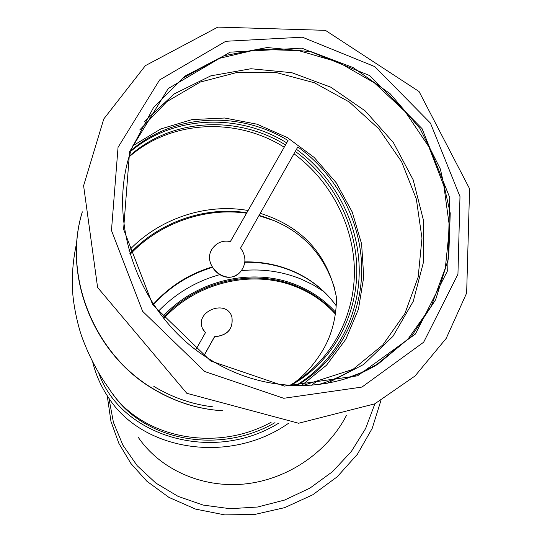 <?xml version="1.0" encoding="UTF-8"?>
<svg xmlns="http://www.w3.org/2000/svg" width="542" height="542" viewBox="0 0 542 542"><rect width="100%" height="100%" fill="white"/><g stroke="black" fill="none" stroke-linecap="round" stroke-linejoin="round"><path stroke-width="0.81" d="M129.884 253.493C159.138 222.084 205.14 206.014 246.773 212.782M259.076 215.384C297.87 226.637 323.093 251.088 334.746 288.744M112.96 394.169C144.436 440.599 219.334 455.104 274.99 422.631M290.553 385.464L296.759 381.832C334.834 357.876 357.381 313.994 356.792 268.622C355.979 223.209 332.456 178.447 295.309 151.435M285.478 144.917C237.078 114.829 171.509 118.17 129.43 156.042M195.858 349.671L205.418 332.707L202.498 328.418C194.646 311.372 226.197 298.71 231.834 316.65C233.473 328.703 227.701 335.39 214.517 336.711L203.975 355.532M231.515 315.837L231.874 316.738C233.514 328.791 227.742 335.478 214.564 336.799L204.043 355.579M205.398 332.734L202.877 329.245M130.127 254.32C159.409 223.196 204.937 207.078 246.522 213.223M258.92 215.648L275.878 221.272M163.25 317.707C196.346 281.122 253.216 267.687 297.456 286.555C312.267 292.748 324.943 301.745 335.491 313.547M163.853 318.459C196.909 282.009 253.622 268.656 297.748 287.484C312.382 293.608 324.943 302.477 335.417 314.096M162.573 316.853C195.933 280.051 253.175 266.556 297.721 285.539C312.449 291.691 325.092 300.6 335.654 312.273M279.035 422.943C212.586 464.474 120.216 436.032 98.522 372.388M346.555 415.199C327.578 452.387 287.125 479.812 244.212 484.033C201.278 488.193 159.687 469.087 137.959 436.893M216.278 244.442L213.114 247.606C200.96 262.05 222.166 285.492 237.321 274.442M296.576 385.687L299.604 383.878C339.028 359.421 362.381 314.177 361.697 267.409C360.803 220.601 336.331 174.51 297.849 146.936L240.573 248.033C246.305 256.21 246.325 264.069 240.634 271.617C227.139 288.154 199.517 264.049 213.189 247.552C217.647 242.172 223.379 240.181 230.391 241.576L288.032 140.513L230.357 241.569M301.264 385.708L326.501 365.227L345.857 339.238L358.438 309.258L363.743 276.935L361.609 243.968L352.246 212.024L336.162 182.695L314.177 157.458L287.368 137.6L257.043 124.193L224.72 118.02L192.071 119.572L160.852 128.935L132.837 145.791M288.032 140.513C239.456 110.69 174.233 113.441 131.259 150.249M344.38 379.109L361.094 372.727L376.798 364.448L408.079 338.974L431.317 306.088L445.334 268.019L449.535 227.166L443.878 185.947L428.817 146.74L405.26 111.747L374.536 82.98L338.337 62.154L298.696 50.616L257.904 49.295L218.46 58.556L182.918 78.156L153.772 107.133M210.933 360.037C263.988 393.133 330.6 393.512 378.126 364.028L411.642 336.108L435.632 299.726L448.701 257.735L450.233 213.169L440.368 169.07L419.887 128.373L390.172 93.752L353.147 67.567L311.203 51.714L267.138 47.547L224.049 55.704L185.161 76.009L153.623 107.336L132.187 147.573C104.24 220.885 139.572 317.883 210.933 360.037M295.614 385.667L297.341 384.624C336.467 360.362 359.719 315.552 359.224 269.171C358.506 222.742 334.482 176.943 296.488 149.348M286.664 142.831C238.649 112.98 173.982 115.175 130.954 151.164M153.82 386.385C172.444 397.564 192.173 404.393 213.013 406.873M303.154 385.674L303.852 385.213M210.662 360.979L284.367 386.1L357.537 375.836L415.409 334.041L447.712 270.411L449.738 197.566L422.062 128.644L369.793 75.629L301.813 48.143L230.059 52.167L168.244 88.542L129.599 151.652L123.596 229.266L152.668 304.672L210.662 360.979M129.206 156.807C171.387 119.809 236.366 117.072 284.184 147.187M293.981 153.772C330.661 180.804 353.763 225.289 354.393 270.336C354.814 315.342 332.354 358.797 294.563 382.564L289.76 385.416M129.03 250.472C158.941 218.731 205.967 202.884 248.067 210.513M260.248 213.311C302.023 226.454 327.354 254.09 336.236 296.203C336.833 303.655 336.054 326.447 324.116 347.984C315.701 362.49 305.851 374.014 294.563 382.564L296.759 381.832M271.149 422.259C214.083 453.742 139.05 436.811 109.206 388.851C98.38 373.919 89.43 357.015 82.357 338.14C78.976 329.292 73.19 307.246 72.411 288.202C71.869 273.127 73.339 257.741 76.829 242.05M241.468 270.607C262.342 268.588 282.26 271.427 301.223 279.116L312.876 284.713L323.777 291.549M158.339 311.264C175.384 293.615 195.757 281.433 219.449 274.726M244.848 261.888C261.081 261.61 276.549 264.455 291.237 270.431C309.651 278.087 324.638 289.841 336.203 305.681M153.42 304.177C169.409 286.413 188.921 274.028 211.942 267.03M288.466 423.343C229.171 464.961 141.794 450.598 108.237 397.211C100.887 386.263 95.69 374.447 92.648 361.771M374.888 403.776L365.606 428.566L351.297 451.54L332.49 471.689L309.943 488.112L284.611 500.063L257.579 507.021L230.038 508.701L203.162 505.076L178.088 496.377L155.825 483.058L137.228 465.747L122.946 445.246L113.434 422.421L108.915 398.207M327.375 383.221L363.709 364.434L392.916 336.413L413.241 301.352L423.573 261.786L423.485 220.377L413.167 179.788L393.356 142.553L365.328 111.008L330.776 87.181L291.833 72.709L250.946 68.739L210.824 75.839L174.287 93.861L144.077 121.862M318.33 384.59C330.701 381.012 342.287 375.918 353.086 369.312L382.855 344.902L404.928 313.452L418.167 277.104L421.981 238.168L416.331 198.989L401.663 161.841L378.872 128.861L349.258 101.977L314.482 82.811L276.542 72.642L237.66 72.296L200.269 82.066L166.834 101.632L139.7 129.978M82.323 211.888C62.628 275.532 93.861 354.055 153.549 388.96C175.323 401.981 198.372 409.251 222.708 410.761M311.582 385.26L317.334 380.857M204.774 371.548L283.737 398.282L361.961 387.069L423.648 342.226L457.943 274.232L459.982 196.57L430.47 123.149L374.807 66.625L302.375 37.195L225.77 41.28L159.585 79.945L118.048 147.343L111.469 230.445L142.58 311.264L204.774 371.548M336.196 305.742C324.746 290.106 309.902 278.48 291.657 270.865C276.84 264.814 261.224 261.955 244.801 262.287M153.65 304.529C169.646 286.806 189.158 274.442 212.173 267.436M380.897 400.592L372.171 428.451L357.388 454.277L337.219 476.791L312.599 494.873L284.726 507.624L254.964 514.405L224.781 514.9L195.635 509.121L168.935 497.4L146.767 481.14L130.907 463.498L118.861 443.356L110.961 421.425L107.228 395.694M376.798 364.448L378.126 364.028M302.361 385.694L353.086 369.312C342.368 375.897 330.857 380.979 318.554 384.563M297.341 384.624L299.604 383.878M222.748 410.775C198.223 409.291 175.032 402.008 153.176 388.926C93.664 354.089 62.411 275.803 82.316 211.827M186.8 393.302L298.615 423.248L374.752 403.844L415.064 375.965L446.168 338.452L466.648 293.046L469.589 188.758L419.054 91.53L325.403 30.345L217.857 27.1L145.385 65.65L103.779 118.949L83.603 185.716L97.601 287.45L186.8 393.302"/></g></svg>
